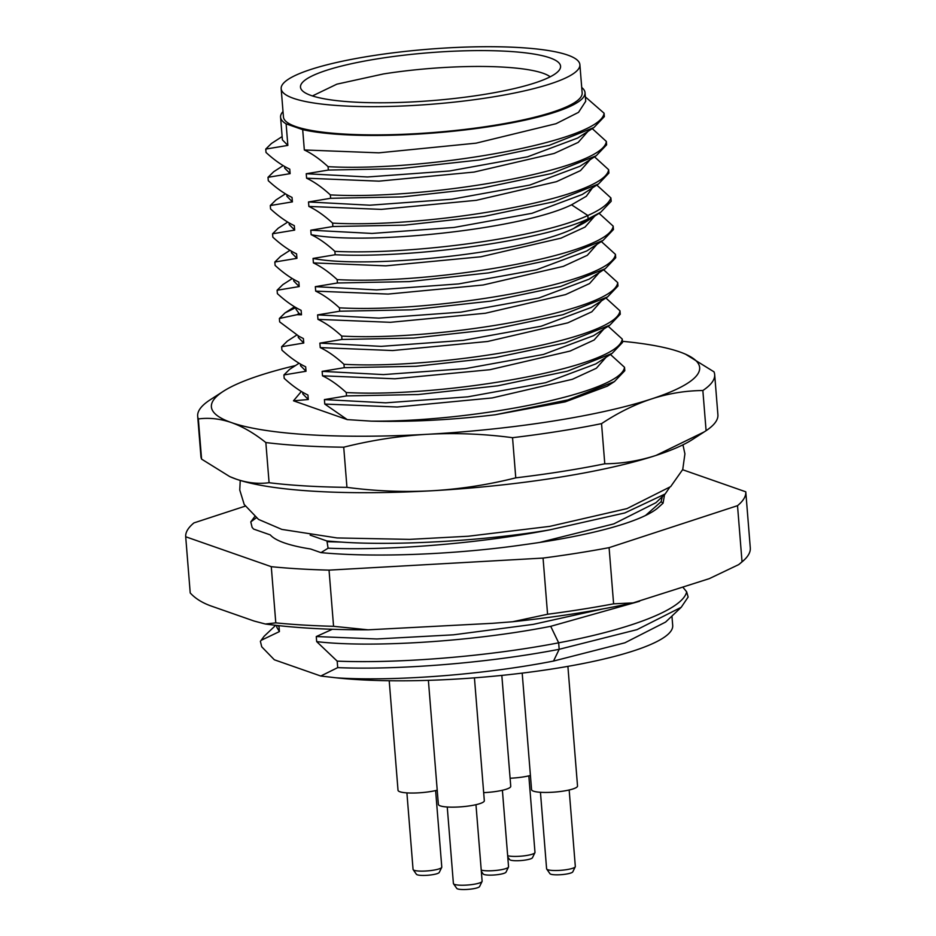 <?xml version="1.0" encoding="UTF-8"?>
<svg xmlns="http://www.w3.org/2000/svg" width="936" height="936" viewBox="0 0 936 936"><rect width="100%" height="100%" fill="white"/><g stroke="black" fill="none" stroke-linecap="round" stroke-linejoin="round"><path stroke-width="1.4" d="M704.293 431.859L656.089 455.399C639.253 460.84 622.147 463.648 604.785 463.8A259.33 47.677 175.4 0 1 515.771 477.851C487.925 484.825 460.009 489.13 432.022 490.756C403.966 492.277 375.617 491.154 346.952 487.352L343.723 447.197C371.569 440.212 399.485 435.907 427.471 434.292A244.928 45.033 -4.6 0 0 651.55 398.935C668.386 393.483 685.491 390.675 702.854 390.523A259.33 47.677 -4.6 0 0 714.671 374.587L717.9 414.753A259.33 47.677 175.4 0 1 706.095 430.689L692.207 439.663A244.928 45.033 175.4 0 1 656.089 455.399A244.928 45.033 175.4 0 1 432.022 490.756A244.928 45.033 175.4 0 1 235.989 479.056L229.765 476.611L201.579 459.108L198.35 418.942C209.219 417.514 220.252 418.731 231.449 422.592C242.658 426.57 254.136 433.216 265.847 442.552L269.088 482.719C258.207 484.146 247.174 482.929 235.989 479.056A244.928 45.033 175.4 0 1 230.256 476.822A244.928 45.033 175.4 0 1 230.034 476.728M201.579 459.108A259.33 47.677 175.4 0 1 200.912 456.347L197.671 416.181A259.33 47.677 -4.6 0 0 198.35 418.942M346.952 487.352A259.33 47.677 175.4 0 1 269.088 482.719M265.847 442.552A259.33 47.677 -4.6 0 0 343.723 447.197M295.472 365.566A244.928 45.033 -4.6 0 0 259.483 375.547A244.928 45.033 -4.6 0 0 223.376 391.283A244.928 45.033 -4.6 0 0 231.449 422.592A244.928 45.033 -4.6 0 0 427.471 434.292C455.528 432.76 483.877 433.894 512.542 437.685L515.771 477.851M604.785 463.8L601.544 423.634C618.088 412.706 634.748 404.469 651.55 398.935A244.928 45.033 -4.6 0 0 685.316 354.112A244.928 45.033 -4.6 0 0 679.595 351.877A244.928 45.033 -4.6 0 0 622.428 341.301M606.048 357.295L596.372 368.246L572.352 379.302L492.196 397.94L397.192 407.008L324.769 404.06L347.233 419.609L371.194 421.141C410.307 422.101 451.655 419.983 495.249 414.765L565.227 401.848L607.405 386.123L614.379 381.619L624.803 370.691L624.523 367.298L610.424 354.475M301.334 391.482L293.483 400.807L308.295 399.508L307.932 395.039C300.316 391.423 292.395 385.854 284.193 378.331L283.912 374.95L306.025 371.264L305.662 366.795C298.046 363.191 290.125 357.634 281.923 350.099L281.642 346.718L303.755 343.032L303.393 338.563L298.888 336.235L279.642 321.867L279.373 318.486L297.145 314.671L301.486 314.8L301.123 310.331C293.518 306.739 285.597 301.17 277.372 293.635L277.103 290.254L299.204 286.568L298.853 282.099C291.225 278.495 283.315 272.938 275.102 265.403L274.833 262.021L296.934 258.336L296.583 253.867C288.967 250.275 281.057 244.706 272.832 237.171L272.563 233.778L294.664 230.104L294.302 225.634C286.685 222.031 278.776 216.462 270.562 208.939L270.293 205.546L292.395 201.872L292.032 197.402C284.415 193.799 276.494 188.23 268.293 180.706L268.012 177.314L290.125 173.64L289.762 169.17C282.145 165.567 274.225 159.998 266.023 152.474L265.742 149.081L287.855 145.408L286.112 123.856L302.691 129.648A152.72 28.08 -4.6 0 0 474.926 128.7A152.72 28.08 -4.6 0 0 585.023 92.664A152.72 28.08 -4.6 0 0 581.724 87.493M347.233 419.609L293.483 400.807M223.376 391.283L209.488 400.257A259.33 47.677 -4.6 0 0 197.671 416.181M714.671 374.587A259.33 47.677 -4.6 0 0 714.004 371.838L685.55 354.217M702.854 390.523L706.095 430.689M512.542 437.685A259.33 47.677 -4.6 0 0 601.544 423.634M495.249 414.765L567.895 399.918L614.379 381.619M603.778 329.062L594.103 340.014L570.082 351.07L489.926 369.708L394.922 378.776L322.499 375.827C330.115 379.431 338.036 385 346.25 392.535L346.519 395.916L418.287 394.536L497.741 385.808L567.45 371.171L612.109 353.387L622.522 342.459L622.253 339.066L608.154 326.243M601.509 300.83L591.833 311.782L567.813 322.838L487.656 341.476L392.64 350.544L320.229 347.595C327.846 351.199 335.767 356.768 343.968 364.303L344.249 367.684L416.017 366.304L495.472 357.575L565.18 342.939L609.827 325.155L620.252 314.227L619.983 310.834L605.885 297.999M599.239 272.598L589.563 283.549L565.543 294.606L485.386 313.244L390.37 322.312L317.959 319.363C325.576 322.967 333.497 328.536 341.698 336.071L341.979 339.452L413.735 338.071L493.202 329.343L562.91 314.707L607.558 296.923L617.982 285.995L617.713 282.602L603.615 269.767M596.969 244.366L587.293 255.317L563.273 266.374L483.105 285.012L388.101 294.079L315.689 291.131C323.294 294.735 331.215 300.304 339.429 307.839L339.698 311.22L411.466 309.839L490.932 301.111L560.641 286.474L605.288 268.69L615.712 257.763L615.443 254.37L601.333 241.535M594.699 216.134L585.023 227.085L561.003 238.142L480.835 256.78L385.831 265.847L313.408 262.899C321.025 266.491 328.934 272.06 337.159 279.607L337.428 282.988L409.196 281.607L488.662 272.879L558.371 258.242L603.018 240.458L613.443 229.531L613.174 226.138L599.063 213.303M592.418 187.902L586.334 196.256L571.557 204.82C519.843 230.01 364.022 245.396 311.138 234.667C318.766 238.27 326.676 243.84 334.889 251.374L335.158 254.756C410.869 258.406 540.025 241.465 588.1 218.884L600.748 212.215L611.173 201.298L610.892 197.905L596.794 185.071M590.148 159.67L580.472 170.621L556.452 181.678L476.295 200.316L381.291 209.383L308.868 206.435C316.485 210.038 324.394 215.596 332.619 223.131L332.888 226.524L404.656 225.143L484.111 216.415L553.831 201.778L598.478 183.994L608.903 173.066L608.622 169.673L594.524 156.839M587.878 131.438L578.202 142.389L554.182 153.446L474.025 172.084L379.01 181.151L306.599 178.203C314.215 181.806 322.136 187.375 330.35 194.899L330.619 198.292L402.386 196.911L481.841 188.183L551.55 173.546L596.197 155.762L606.622 144.834L606.352 141.441L592.254 128.606M585.023 92.664L585.725 101.263L578.53 112.343L556.043 123.704L476.096 143.161L378.834 152.837L304.329 149.971C311.934 153.562 319.855 159.132 328.068 166.666L328.349 170.059L400.117 168.679L479.571 159.951L549.28 145.314L593.927 127.53L604.352 116.602L604.083 113.209L585.374 96.899M283.011 111.524A152.72 28.08 -4.6 0 0 280.578 117.164A152.72 28.08 -4.6 0 0 286.112 123.856M281.174 88.698L283.444 116.93A149.842 27.542 -4.6 0 0 295.717 126.547A149.842 27.542 -4.6 0 0 464.186 129.496A149.842 27.542 -4.6 0 0 582.157 92.898L579.887 64.666A149.842 27.542 175.4 0 1 461.904 101.263A149.842 27.542 175.4 0 1 293.448 98.315A149.842 27.542 -4.6 0 1 281.174 88.698A149.842 27.542 -4.6 0 1 399.157 52.1A149.842 27.542 -4.6 0 1 567.614 55.048A149.842 27.542 175.4 0 1 579.887 64.666M304.329 149.971L302.691 129.648M328.349 170.059L306.236 173.733L367.532 176.974L449.584 170.984L527.506 156.827L577.664 138.037L593.927 127.53M306.599 178.203L306.236 173.733M330.619 198.292L308.506 201.965L369.802 205.206L451.854 199.216L529.776 185.059L579.934 166.269L596.197 155.762M308.868 206.435L308.506 201.965M332.888 226.524L310.787 230.197L372.072 233.438L454.124 227.448L532.046 213.291L582.215 194.501L598.478 183.994M311.138 234.667L310.787 230.197M335.158 254.756L313.057 258.43C365.941 269.159 521.75 253.773 573.464 228.583L584.485 222.721L600.748 212.215M313.408 262.899L313.057 258.43M337.428 282.988L315.327 286.662L376.611 289.903L458.663 283.912L536.585 269.755L586.755 250.965L603.018 240.458M315.689 291.131L315.327 286.662M339.698 311.22L317.596 314.894L378.881 318.135L460.933 312.144L538.867 297.987L589.025 279.197L605.288 268.69M317.959 319.363L317.596 314.894M341.979 339.452L319.866 343.126L381.163 346.367L463.203 340.376L541.137 326.219L591.295 307.429L607.558 296.923M320.229 347.595L319.866 343.126M344.249 367.684L322.136 371.358L383.432 374.599L465.485 368.608L543.406 354.451L593.564 335.661L609.827 325.155M322.499 375.827L322.136 371.358M346.519 395.916L324.406 399.59L385.702 402.831L467.754 396.841L545.676 382.684L595.834 363.893L612.109 353.387M324.769 404.06L324.406 399.59M328.068 166.666C426.348 172.037 601.087 141.16 604.083 113.209M330.35 194.899C428.618 200.269 603.369 169.393 606.352 141.441M332.619 223.131C430.888 228.501 605.639 197.625 608.622 169.673M334.889 251.374C410.6 255.013 539.756 238.072 587.831 215.491C601.228 209.524 608.915 203.662 610.892 197.905M337.159 279.607C435.439 284.965 610.178 254.089 613.174 226.138M339.429 307.839C437.709 313.197 612.448 282.321 615.443 254.37M341.698 336.071C439.978 341.429 614.718 310.553 617.713 282.602M343.968 364.303C442.248 369.661 616.988 338.785 619.983 310.834M346.25 392.535C444.518 397.894 619.269 367.017 622.253 339.066M371.194 421.141C472.844 422.066 621.13 392.863 624.523 367.298M308.295 399.508L302.843 393.962L302.714 392.301M299.064 363.25L289.61 369.346L283.912 374.95M306.025 371.264L300.573 365.73L300.444 364.069M296.794 335.018L287.34 341.113L281.642 346.718M303.755 343.032L298.303 337.498L298.174 335.837M295.846 307.57L285.07 312.881L279.373 318.486M301.486 314.8L298.958 313.361L296.033 309.266L295.905 307.605M292.254 278.554L282.801 284.649L277.103 290.254M299.204 286.568L293.764 281.034L293.623 279.373M289.973 250.321L280.531 256.417L274.833 262.021M296.934 258.336L291.494 252.802L291.353 251.129M287.703 222.089L278.249 228.185L272.563 233.778M294.664 230.104L289.224 224.57L289.084 222.897M285.433 193.857L275.98 199.953L270.293 205.546M292.395 201.872L286.942 196.338L286.814 194.665M283.163 165.625L273.71 171.721L268.012 177.314M290.125 173.64L284.673 168.106L284.544 166.432M282.134 136.586L271.44 143.489L265.742 149.081M287.855 145.408L282.403 139.873L280.578 117.164M378.869 58.617A130.467 23.985 175.4 0 1 559.95 69.007A130.467 23.985 175.4 0 1 482.192 94.747A130.467 23.985 175.4 0 1 301.556 89.797A130.467 23.985 175.4 0 1 378.869 58.617M312.425 95.94L336.855 84.17L383.479 73.944A121.692 22.37 175.4 0 1 550.192 76.811M310.155 535.123L326.933 540.985L328.091 548.203L320.978 552.626L310.565 548.987A198.245 36.445 175.4 0 1 270.305 534.912L253.609 529.074L252.112 527.377L250.789 521.902L256.253 517.842M669.439 487.679L665.203 493.939L624.838 512.94L549.806 529.846C486.825 540.657 396.373 545.957 341.301 542.084L326.933 540.985M332.374 629.273L316.274 636.55L316.672 641.616L337.182 661.132L337.709 667.625L320.779 676.026L335.989 677.793C390.757 681.548 481.373 675.219 553.515 661.062L624.897 642.798L665.59 622.077L681.221 607.288L637.018 629.635L559.178 649.303C487.071 663.214 397.741 670.106 337.709 667.625M260.395 641.324L264.116 636.281L260.395 641.324L261.717 646.799L274.342 659.786L320.779 676.026M261.191 640.306L279.419 631.578L276.81 627.26L276.658 625.423M277.746 625.552L279.022 626.512L279.419 631.578M245.185 506.154L193.963 522.896A280.94 51.655 -4.6 0 0 185.702 536.761L190.219 592.944C195.577 598.818 203.112 603.369 212.846 606.61L254.124 621.048L265.379 624.019L275.792 622.861A280.94 51.655 -4.6 0 0 333.567 626.313L368.129 629.823L492.664 623.306L512.6 621.75L547.572 614.25L543.055 558.078L329.039 570.129A280.94 51.655 175.4 0 1 271.276 566.678L185.702 536.761M682.66 469.732L745.781 491.81L750.298 547.993A280.94 51.655 175.4 0 1 744.389 559.775A280.94 51.655 175.4 0 1 742.037 561.857L738.761 564.583L709.277 578.647L633.087 602.901C596.946 610.717 556.78 617 512.6 621.75M543.055 558.078A280.94 51.655 175.4 0 0 609.09 547.654L737.521 505.674A280.94 51.655 -4.6 0 0 745.781 491.81M664.548 494.547L663.074 503.17L657.318 508.365A198.245 36.445 175.4 0 1 524.055 544.682C456.417 554.486 375.16 557.774 320.978 552.626M271.276 566.678L275.792 622.861M329.039 570.129L333.567 626.313M609.09 547.654L613.606 603.837L633.087 602.901M613.606 603.837A280.94 51.655 175.4 0 1 547.572 614.25M737.521 505.674L742.037 561.857M671.943 616.063L672.703 625.494A197.379 36.293 175.4 0 1 552.053 668.983A197.379 36.293 175.4 0 1 335.989 677.793M639.604 601.263L550.719 626.313C470.703 642.084 368.608 647.887 316.672 641.616M316.274 636.55L376.869 638.972L453.469 634.819L533.251 624.37L602.819 608.915M681.221 607.288L688.135 597.039L686.661 591.821L682.929 587.258M662.325 496.653L661.085 501.719L645.512 515.502M539.627 542.447L613.782 523.891L655.984 502.667M549.806 529.846C477.652 543.781 388.194 550.696 328.091 548.203M341.301 542.084L327.577 541.71M686.661 591.821C683.069 609.067 631.426 629.144 558.663 642.821C486.544 656.733 397.215 663.624 337.182 661.132M510.108 778.237A23.049 4.235 -4.6 0 0 530.419 775.476M528.828 775.874L534.982 852.38A14.403 2.644 175.4 0 1 534.924 852.673A14.403 2.644 175.4 0 1 523.142 855.96A14.403 2.644 175.4 0 1 507.663 855.691M534.924 852.673L532.455 857.739A11.524 2.118 175.4 0 1 522.826 860.383A11.524 2.118 175.4 0 1 510.471 860.09A11.524 2.118 175.4 0 1 509.617 859.576L507.768 856.943M389.212 680.741L398.022 790.288A23.049 4.235 -4.6 0 0 399.918 791.762A23.049 4.235 -4.6 0 0 437.217 790.183M435.626 790.581L441.78 867.087A14.403 2.644 175.4 0 1 441.722 867.38A14.403 2.644 175.4 0 1 429.671 870.691A14.403 2.644 175.4 0 1 414.238 870.328A14.403 2.644 175.4 0 1 413.174 869.673A14.403 2.644 175.4 0 1 413.057 869.404L406.903 792.886M441.722 867.38L439.253 872.446A11.524 2.118 175.4 0 1 429.624 875.09A11.524 2.118 175.4 0 1 417.269 874.797A11.524 2.118 175.4 0 1 416.415 874.282L413.174 869.673M522.194 673.113L531.566 789.692A23.049 4.235 -4.6 0 0 533.462 791.166A23.049 4.235 -4.6 0 0 559.377 791.622A23.049 4.235 -4.6 0 0 577.524 785.983L567.895 666.362M569.17 789.984L575.324 866.49A14.403 2.644 175.4 0 1 575.266 866.783A14.403 2.644 175.4 0 1 563.215 870.094A14.403 2.644 175.4 0 1 547.782 869.719A14.403 2.644 175.4 0 1 546.718 869.076A14.403 2.644 175.4 0 1 546.601 868.795L540.446 792.289M575.266 866.783L572.797 871.849A11.524 2.118 175.4 0 1 563.168 874.493A11.524 2.118 175.4 0 1 550.813 874.201A11.524 2.118 175.4 0 1 549.958 873.686L546.718 869.076M428.384 680.343L438.364 804.398A23.049 4.235 -4.6 0 0 440.259 805.873A23.049 4.235 -4.6 0 0 466.175 806.329A23.049 4.235 -4.6 0 0 484.321 800.689L474.435 677.851M475.968 804.691L482.122 881.197A14.403 2.644 175.4 0 1 482.063 881.49A14.403 2.644 175.4 0 1 470.012 884.801A14.403 2.644 175.4 0 1 454.58 884.426A14.403 2.644 175.4 0 1 453.515 883.783A14.403 2.644 175.4 0 1 453.398 883.502L447.244 806.996M482.063 881.49L479.595 886.544A11.524 2.118 175.4 0 1 469.966 889.2A11.524 2.118 175.4 0 1 457.61 888.907A11.524 2.118 175.4 0 1 456.756 888.393L453.515 883.783M483.678 792.64A23.049 4.235 -4.6 0 0 510.752 786.287L501.825 675.406M502.398 790.277L508.552 866.783A14.403 2.644 175.4 0 1 508.494 867.075A14.403 2.644 175.4 0 1 496.712 870.363A14.403 2.644 175.4 0 1 481.233 870.094M508.494 867.075L506.025 872.141A11.524 2.118 175.4 0 1 496.396 874.797A11.524 2.118 175.4 0 1 484.041 874.493A11.524 2.118 175.4 0 1 483.187 873.978L481.338 871.357M571.557 204.82L587.831 215.491L588.1 218.884L573.464 228.583M298.958 313.361L297.145 314.671M264.116 636.281L275.699 625.318M553.515 661.062L559.178 649.303L558.663 642.821L550.719 626.313M663.074 503.17L661.085 501.719M251.585 520.884L254.58 516.789M294.524 306.786L285.07 312.881M240.236 480.449L239.756 490.019L244.202 504.469L258.523 519.41L281.818 529.402L337.03 537.943L409.512 539.382L468.292 536.234L549.83 526.36L626.956 508.611L670.667 486.615L682.742 469.486L684.918 453.855L682.941 444.822M368.129 629.823C328.501 629.858 294.243 627.927 265.379 624.019M744.389 559.775L738.761 564.583M655.984 502.655L665.203 493.939M250.789 521.902L254.709 516.66"/></g></svg>
